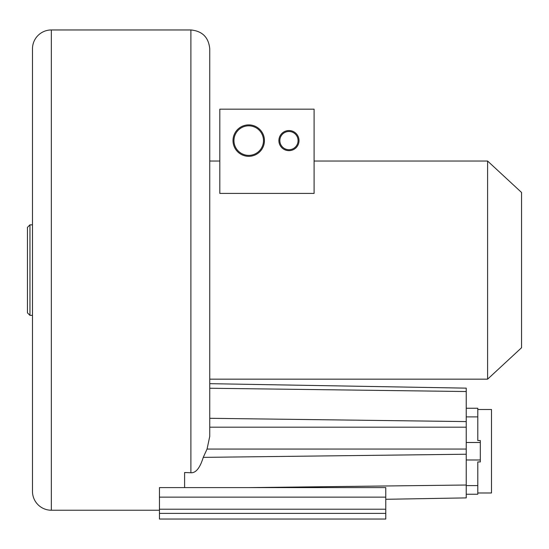 <?xml version="1.0" encoding="UTF-8"?>
<svg xmlns="http://www.w3.org/2000/svg" width="549" height="549" viewBox="0 0 549 549"><rect width="100%" height="100%" fill="white"/><g stroke="black" fill="none" stroke-linecap="round" stroke-linejoin="round"><path stroke-width="0.82" d="M159.464 510.234L51.338 510.234A18.858 18.858 0 0 1 32.48 491.376L32.48 48.827A18.858 18.858 0 0 1 51.338 29.962L190.894 29.962C202.348 31.08 208.634 37.366 209.752 48.827L209.752 436.359L207.055 449.061L203.26 457.351C199.994 467.954 195.869 473.087 190.894 472.751L184.608 472.517L184.608 487.594M32.48 224.836L29.962 224.836L29.962 315.359L32.48 315.359L32.48 270.101M29.962 315.359L27.45 312.848L27.45 227.355L29.962 224.836M209.752 416.54L209.752 418.304L466.231 421.584L466.231 449.055L207.055 449.061M209.752 401.93L209.752 48.827M209.752 383.669L466.231 388.143L466.231 421.584M466.231 408.243L477.795 408.243L477.795 440.552L480.313 440.552L480.313 442.501L466.231 442.501L466.231 497.895L385.769 499.295L466.231 497.895M209.752 379.167L487.601 379.167L521.55 347.737L521.55 192.466L487.601 161.035L487.601 379.167M209.752 161.035L219.813 161.035M314.103 161.035L487.601 161.035M314.103 171.748L314.103 193.406L219.813 193.406L219.813 109.169L314.103 109.169L314.103 171.748M233.956 140.606A14.775 14.775 0 0 0 248.724 155.374A14.775 14.775 0 0 0 263.499 140.606A14.775 14.775 0 0 0 248.724 125.831A14.775 14.775 0 0 0 233.956 140.606M279.846 140.606A9.113 9.113 0 0 0 288.959 149.719A9.113 9.113 0 0 0 298.073 140.606A9.113 9.113 0 0 0 288.959 131.486A9.113 9.113 0 0 0 279.846 140.606M203.254 457.372L466.231 454.229M159.464 487.594L159.464 519.038L385.769 519.038L385.769 487.594L159.464 487.594M159.464 513.377L385.769 513.377M264.44 140.606A15.715 15.715 0 0 1 248.724 156.321A15.715 15.715 0 0 1 233.009 140.606A15.715 15.715 0 0 1 248.724 124.884A15.715 15.715 0 0 1 264.44 140.606M299.02 140.606A10.06 10.06 0 0 1 288.959 150.659A10.06 10.06 0 0 1 278.899 140.606A10.06 10.06 0 0 1 288.959 130.545A10.06 10.06 0 0 1 299.02 140.606M480.313 442.501L480.313 461.929L477.795 461.929L477.795 494.237L466.231 494.237M491.499 409.499L477.795 409.499L491.499 409.499L491.499 492.981L477.795 492.981M51.338 510.234L51.338 29.962M190.894 472.751L190.894 29.962M209.752 388.246L466.231 391.526M250.097 487.594L466.231 485.021M209.752 427.197L466.231 427.191M159.464 509.204L385.769 509.204M159.464 497.126L385.769 497.126M466.231 416.89L477.795 416.89M466.231 485.597L477.795 485.597M466.231 459.98L480.313 459.98"/></g></svg>
